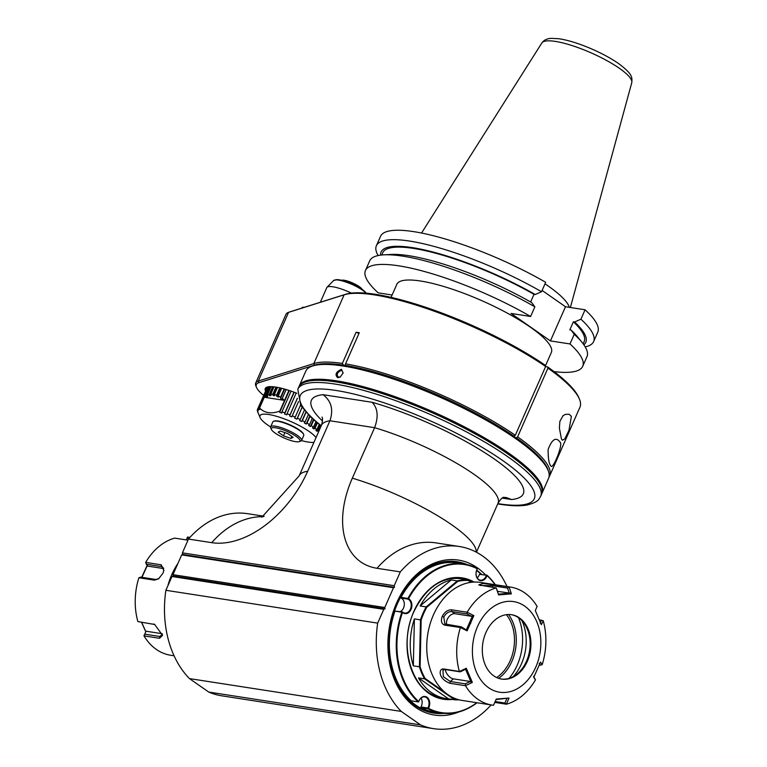 <?xml version="1.0" encoding="UTF-8"?>
<svg xmlns="http://www.w3.org/2000/svg" width="767" height="767" viewBox="0 0 767 767"><rect width="100%" height="100%" fill="white"/><g stroke="black" fill="none" stroke-linecap="round" stroke-linejoin="round"><path stroke-width="1.15" d="M270.617 426.96A31.121 7.133 23.8 0 1 260.118 417.612L258.124 412.857A35.004 7.929 110.7 0 1 257.971 412.445L257.482 411.285A35.953 8.236 23.8 0 1 257.309 410.412L257.808 411.611A35.004 2.646 112.8 0 1 257.865 411.035L257.367 409.827A35.953 8.236 23.8 0 1 257.482 409.482A35.953 8.236 23.8 0 1 257.664 409.156L258.153 410.393A35.004 2.704 114.8 0 0 258.546 409.962L258.067 408.725A35.953 8.236 23.8 0 1 258.824 408.265L259.275 409.52A35.004 7.986 117 0 0 260.003 409.252L259.553 407.986C264.519 413.087 271.278 414.132 279.821 411.122L279.706 412.31A35.004 31.495 142.8 0 0 281.825 413.02L281.949 411.85A35.953 8.236 23.8 0 1 284.854 412.876L284.605 413.998A35.004 33.144 157.6 0 0 286.8 414.832L287.05 413.71A35.953 8.236 23.8 0 1 290.022 414.889L289.629 415.963A35.004 33.969 -175 0 0 291.853 416.893L292.237 415.819A35.953 8.236 23.8 0 1 295.199 417.123L294.672 418.14A35.004 33.969 -137 0 0 296.858 419.146L297.385 418.14A35.953 8.236 23.8 0 1 300.252 419.53L299.6 420.479A35.004 33.125 -109.7 0 0 301.69 421.543L302.351 420.594A35.953 8.236 23.8 0 1 305.065 422.051L304.288 422.924A35.004 31.466 -95.1 0 0 306.234 424.017L307.021 423.144A35.953 8.236 23.8 0 1 309.523 424.611L308.622 425.426A35.004 29.041 -86.7 0 0 310.386 426.519L311.287 425.704A35.953 8.236 23.8 0 1 313.502 427.161L312.505 427.9L313.262 428.456L314.029 428.974L315.036 428.226A35.953 8.236 23.8 0 1 316.905 429.625L315.822 430.306A35.004 22.109 -77.3 0 0 317.087 431.322L318.171 430.642A35.953 8.236 23.8 0 1 318.851 431.227M260.118 417.612A31.121 7.133 23.8 0 1 276.034 416.155A31.121 7.133 23.8 0 1 309.178 431.495A31.121 7.133 23.8 0 1 316.033 437.602M313.933 442.358A31.121 7.133 23.8 0 1 301.508 440.584M257.99 412.512L257.779 411.994M267.357 387.019A36.797 8.427 -156.2 0 0 265.9 388.303A36.797 8.427 -156.2 0 0 265.948 390.278M296.829 393.26A37.276 8.542 -156.2 0 0 267.041 387.114A37.276 8.542 -156.2 0 0 265.574 391.132M345.016 365.591L345.035 365.36A131.493 30.124 23.8 0 1 514.034 436.231L515.309 435.272L545.634 366.521L545.308 365.313A131.493 30.124 -156.2 0 0 345.658 294.269L290.089 311.805A47.046 10.776 -156.2 0 0 289.84 311.891L288.315 312.437A48.254 11.054 -156.2 0 0 286.024 314.269L255.699 383.03A48.254 11.054 23.8 0 1 258.249 381.103L313.818 363.568A132.701 30.402 23.8 0 1 342.36 363.395L356.099 332.236A132.701 30.402 -156.2 0 1 359.282 332.725L345.543 363.884A505.348 37.708 112.7 0 0 345.035 365.36M263.675 395.427A47.046 10.776 23.8 0 1 256.514 387.44A47.046 10.776 23.8 0 1 258.815 382.714L314.384 365.178A131.493 30.124 23.8 0 1 343.434 365.121L344.297 365.476M515.817 437.746L516.335 437.832A131.493 30.124 23.8 0 1 548.328 470.938M513.507 436.145L514.034 436.231M358.966 333.434L356.099 332.236M343.434 365.121A505.223 490.42 -175.3 0 1 342.36 363.395M256.514 387.44L255.89 385.954A48.254 11.054 23.8 0 1 255.699 383.03M516.335 437.832L517.61 436.883A132.701 30.402 23.8 0 1 549.632 475.952A132.701 30.402 23.8 0 1 548.999 477.084M545.596 366.607L547.609 366.923L547.935 368.122L517.61 436.883M345.543 363.884A132.701 30.402 23.8 0 1 515.309 435.272M545.634 366.521A132.701 30.402 -156.2 0 0 344.143 294.806L288.574 312.351A48.254 11.054 -156.2 0 0 288.315 312.437M549.632 475.952L579.957 407.191A132.701 30.402 -156.2 0 0 579.43 399.137L578.807 397.651A131.493 30.124 -156.2 0 0 547.609 366.923M304.355 307.308L302.371 307.289A36.193 8.293 -156.2 0 0 302.083 307.749L301.949 308.066M303.732 307.5L302.371 307.289L302.045 308.037M320.328 302.265L326.78 287.635A21.716 4.976 23.8 0 1 327.02 287.28A21.716 4.976 23.8 0 1 332.859 286.781A21.716 4.976 23.8 0 1 351.401 293.109M342.015 280.338A12.061 2.761 23.8 0 1 359.33 287.069A12.061 2.761 23.8 0 1 361.621 288.986M361.986 289.226A11.582 2.656 -156.2 0 0 359.205 286.59A11.582 2.656 -156.2 0 0 341.593 280.233M579.43 399.137A132.701 30.402 -156.2 0 0 547.935 368.122M560.015 442.137L558.702 440.536C555.097 437.353 551.569 440.344 548.108 449.51C548.108 458.867 549.067 464.38 551.013 466.048C552.681 470.286 563.601 443.796 560.015 442.137M561.434 438.916L562.384 440.268L564.876 438.791L568.961 430.345L571.386 416.347L569.152 414.266L565.432 414.353L562.997 415.772L559.872 421.361L559.383 428.072L561.434 438.916M277.539 387.383L274.413 394.468L274.644 395.724L273.033 395.475L276.676 387.23M274.413 394.468L276.619 395.139L279.821 387.862M259.553 407.986L264.308 397.248L284.538 400.393L282.275 398.447L282.294 399.617L280.588 398.389L280.569 397.22L278.296 395.887L278.421 397.114L276.743 396.366L276.619 395.139M276.743 396.366L280.434 388.006M273.033 395.475L272.803 394.219L270.722 394.228L273.982 386.836M264.308 397.248L265.976 395.925L266.389 397.153L267.731 396.395L267.328 395.168L269.227 394.487L269.553 395.743L271.048 395.484L270.722 394.228M270.07 386.635L265.976 395.925M266.389 397.153L271.029 386.626M264.299 397.258L268.949 386.712M284.557 400.393L279.821 411.122M288.958 390.422L284.557 400.403M279.706 412.31L289.303 390.537M282.275 398.447L286.196 389.55M280.588 398.389L284.682 389.109M284.202 388.974L280.569 397.22M278.296 395.887L281.642 388.294M267.443 386.99L257.664 409.156M258.153 410.393L258.45 409.712M258.067 408.725L267.673 386.932M268.287 386.808L258.824 408.265M259.275 409.52L259.725 408.485M281.949 411.85L291.086 391.141M293.982 392.177L284.854 412.876M284.605 413.998L294.192 392.253M287.05 413.71L296.187 393.011M297.366 398.236L290.022 414.889M289.629 415.963L297.395 398.351M292.237 415.819L298.555 401.496M300.511 405.091L295.199 417.123M296.858 419.146L302.054 407.363M297.385 418.14L302.102 407.44M304.326 410.287L300.252 419.53M301.69 421.543L305.87 412.071M302.351 420.594L306.033 412.253M308.315 414.679L305.065 422.051M306.234 424.017L309.734 416.097M307.021 423.144L310.012 416.366M312.227 418.466L309.523 424.611M310.386 426.519L313.444 419.578M311.287 425.704L313.837 419.923M315.899 421.716L313.502 427.161M314.029 428.974L316.867 422.54M315.036 428.226L317.356 422.953M319.187 424.458L316.905 429.625M317.087 431.322L319.877 425.004M318.171 430.642L320.453 425.464M301.556 440.479L303.742 435.531A16.893 3.873 -156.2 0 0 303.674 434.505L303.425 433.911A16.404 3.758 -156.2 0 0 299.389 429.98A16.404 3.758 -156.2 0 0 274.241 421.045L273.637 421.265A16.893 3.873 -156.2 0 0 272.831 421.898L270.655 426.845A16.893 3.873 23.8 0 1 281.058 427.593A16.893 3.873 23.8 0 1 297.337 435.397A16.893 3.873 23.8 0 1 301.556 440.479A16.893 3.873 23.8 0 1 300.76 441.121L299.235 441.658A15.685 3.595 23.8 0 1 284.183 438.024A15.685 3.595 23.8 0 1 271.345 429.357A15.685 3.595 23.8 0 1 279.361 428.619A15.685 3.595 23.8 0 1 296.062 436.346A15.685 3.595 23.8 0 1 299.235 441.658M303.674 434.505A16.893 3.873 -156.2 0 0 299.513 430.46A16.893 3.873 -156.2 0 0 273.637 421.265M271.345 429.357L270.722 427.871A16.893 3.873 23.8 0 1 270.655 426.845M287.788 433.633L293.099 437.334L290.942 438.436L283.474 435.838L278.162 432.137L280.319 431.035L287.788 433.633M291.824 436.442L290.942 438.436M284.893 432.617L283.474 435.838M267.328 395.168L271.087 386.626M272.659 386.702L269.227 394.487M269.553 395.743L273.503 386.779M275.947 387.105L272.803 394.219M569.344 307.337A84.265 19.3 -156.2 0 0 545.011 283.848M541.531 291.738L545.692 282.314A118.732 27.2 -156.2 0 0 380.528 236.322L376.367 245.747A118.732 27.2 23.8 0 1 541.531 291.738L535.251 294.528L534.005 294.336L530.63 301.977M542.106 290.434L565.49 306.742L585.068 309.782A118.732 27.2 -156.2 0 1 597.79 332.14L593.629 341.574A118.732 27.2 23.8 0 1 585.183 346.866M392.11 295.017L378.169 292.85A118.732 27.2 23.8 0 1 365.456 270.483A118.732 27.2 23.8 0 1 530.62 316.483L511.043 313.444L550.418 340.912L569.996 343.942A118.732 27.2 23.8 0 1 582.719 366.31A118.732 27.2 23.8 0 1 554.033 371.612M545.452 365.84L551.348 352.475A84.447 19.348 -156.2 0 0 481.897 300.702A84.447 19.348 -156.2 0 0 396.827 284.317L391.074 297.366M534.867 306.838A118.732 27.2 -156.2 0 0 383.615 254.865L390.633 254.452A111.886 25.627 -156.2 0 1 531.694 302.591L534.867 306.838L530.62 316.483M383.615 254.865A118.732 27.2 -156.2 0 0 369.704 260.847L365.456 270.483M534.005 294.336A110.074 25.215 -156.2 0 0 382.723 252.755L381.736 255.008M380.576 255.143A111.886 25.627 23.8 0 1 431.351 251.595A111.886 25.627 23.8 0 1 535.251 294.528M378.16 255.555A118.732 27.2 23.8 0 1 376.367 245.747M565.49 306.742L550.418 340.912M569.996 343.942L574.253 334.307L571.079 330.05L569.823 329.858L573.38 321.795L574.627 321.996L580.907 319.206L585.068 309.782M580.907 319.206A118.732 27.2 23.8 0 1 593.629 341.574M574.627 321.996A111.886 25.627 23.8 0 1 583.85 344.805M583.169 343.856L584.166 341.603A110.074 25.215 -156.2 0 0 573.38 321.795M582.719 366.31L586.966 356.665A118.732 27.2 -156.2 0 0 582.009 342.36L577.58 336.905A111.886 25.627 -156.2 0 0 571.079 330.05M582.009 342.36A118.732 27.2 -156.2 0 0 574.253 334.307M264.164 516.258L247.53 513.679A96.508 71.379 98.8 0 0 188.481 539.067L211.75 542.672A90.669 57.381 124.9 0 0 307.663 471.264A96.508 22.109 -156.2 0 0 299.159 475.856L261.768 517.274M322.514 421.035A115.807 26.529 23.8 0 1 323.06 394.689C331.344 401.036 333.635 409.722 329.935 420.767L307.663 471.264M503.382 497.39L506.22 497.534L511.57 499.538L502.203 498.08M323.06 394.689L372.129 402.292C377.815 408.236 378.639 416.702 374.603 427.689L352.331 478.186A90.669 57.381 -55.1 0 0 377.019 568.289L400.288 571.894L394.2 585.691L394.497 587.301L393.5 587.733L384.785 607.502L385.015 608.787L383.778 609.324L377.69 623.12L165.883 590.293A96.508 71.379 98.8 0 0 189.449 678.594L208.768 692.064A96.508 71.379 98.8 0 0 221.759 695.822L433.566 728.65A96.508 71.379 -81.2 0 1 420.575 724.892L401.256 711.421A96.508 71.379 -81.2 0 1 377.69 623.12M507.035 586.544A96.508 71.379 98.8 0 0 459.337 546.507A96.508 71.379 98.8 0 0 400.288 571.894M491.139 704.931A96.508 71.379 -81.2 0 1 433.566 728.65M458.858 711.958A78.416 57.995 -81.2 0 1 415.656 707.414A78.416 57.995 -81.2 0 1 399.559 596.831A78.416 57.995 -81.2 0 1 485.521 574.924M188.481 539.067L182.393 552.863L182.69 554.464L181.693 554.896L172.978 574.665L173.208 575.959L171.971 576.496L165.883 590.293M182.393 552.863L394.2 585.691M540.63 496.364L541.569 494.216A132.701 30.402 -156.2 0 0 432.425 412.847A132.701 30.402 -156.2 0 0 298.747 387.114L297.797 389.262A132.701 30.402 23.8 0 1 431.476 415.005A132.701 30.402 23.8 0 1 540.63 496.364C538.607 499.144 539.594 501.714 526.891 505.069C519.968 506.23 511.081 505.971 500.237 504.303L497.745 503.9M299.005 386.587A132.701 30.402 23.8 0 1 299.226 386.041A132.701 30.402 23.8 0 1 336.358 380.815A132.701 30.402 23.8 0 1 508.885 453.268A132.701 30.402 23.8 0 1 542.048 493.143A132.701 30.402 23.8 0 1 541.79 493.67M299.226 386.041L305.765 371.218A132.701 30.402 23.8 0 1 312.054 366.175A132.701 30.402 23.8 0 1 342.897 365.993A132.701 30.402 23.8 0 1 515.424 438.446A132.701 30.402 23.8 0 1 548.06 470.267A132.701 30.402 23.8 0 1 548.587 478.311L542.048 493.143M341.42 369.32L343.137 372.973L340.212 377.048L337.729 377.7C334.633 374.708 335.86 371.909 341.43 369.32L343.079 373.184M340.395 376.933L337.768 377.105M337.729 377.709L338.477 377.383C336.157 374.526 337.202 372.168 341.603 370.288M312.054 366.175L313.578 365.629A131.493 30.124 23.8 0 1 515.098 437.248A131.493 30.124 23.8 0 1 547.437 468.771L548.06 470.267M182.69 554.464L394.497 587.301M181.693 554.896L393.5 587.733M172.978 574.665L384.785 607.502M173.208 575.959L385.015 608.787M171.971 576.496L383.778 609.324M401.256 711.421L189.449 678.594M420.575 724.892L208.768 692.064M495.079 584.694A74.917 55.406 98.8 0 0 487.016 575.595A7.718 5.714 -81.2 0 1 478.742 579.91A7.718 5.714 -81.2 0 1 477.275 568.807A74.917 55.406 98.8 0 0 408.552 598.749A7.718 5.714 -81.2 0 1 411.035 609.401A7.718 5.714 -81.2 0 1 402.531 612.392A74.917 55.406 98.8 0 0 418.734 701.546A7.718 5.714 -81.2 0 1 426.998 697.241A7.718 5.714 -81.2 0 1 428.465 708.334A74.917 55.406 98.8 0 0 476.786 702.706M418.734 701.546L418.188 701.91A75.396 55.761 -81.2 0 1 401.889 612.181L402.435 611.941A7.239 5.35 98.8 0 0 404.708 613.082A7.239 5.35 98.8 0 0 410.949 607.56A7.239 5.35 98.8 0 0 408.082 599.142L407.948 598.442A75.396 55.761 -81.2 0 1 464.102 564.013A75.396 55.761 -81.2 0 1 477.112 568.309L477.275 568.807M400.316 611.615A7.239 5.35 98.8 0 0 404.305 604.808A7.239 5.35 98.8 0 0 401.179 598.078L408.082 599.142M402.435 611.941L394.986 611.107L401.889 612.181M418.188 701.91L411.294 700.837A75.396 55.761 -81.2 0 1 394.986 611.107M477.045 702.745A75.396 55.761 -81.2 0 1 441.006 713.032A75.396 55.761 -81.2 0 1 427.986 708.737L427.861 708.027A7.239 5.35 98.8 0 0 424.755 696.906A7.239 5.35 98.8 0 0 418.734 701.661L418.667 701.815M427.861 708.027L420.968 706.953A7.239 5.35 98.8 0 0 421.035 698.104M427.986 708.737L421.093 707.673L420.968 706.953M441.006 713.032L434.103 711.958A75.396 55.761 -81.2 0 1 421.093 707.673M487.016 575.595L486.911 575.145A75.396 55.761 -81.2 0 1 495.338 584.732M477.17 577.877A7.239 5.35 98.8 0 0 479.461 574.32L486.911 575.145M479.461 574.32L486.834 575.298M486.364 575.384A7.239 5.35 98.8 0 1 480.353 580.14A7.239 5.35 98.8 0 1 477.237 569.028L477.371 568.702M401.179 598.078L401.045 597.368L407.948 598.442M401.045 597.368A75.396 55.761 -81.2 0 1 457.199 562.949L464.102 564.013M464.188 564.033A76 56.212 98.8 0 0 390.106 628.844A76 56.212 98.8 0 0 441.092 713.042M481.005 574.224A76 56.212 98.8 0 0 476.566 570.533M467.141 564.608A76.604 56.662 98.8 0 0 394.334 609.075A76.604 56.662 98.8 0 0 415.158 705.621A76.604 56.662 98.8 0 0 444.074 713.387M481.571 574.32A76.604 56.662 98.8 0 0 476.7 570.159M442.032 697.932A60.315 44.611 -81.2 0 1 441.543 697.855L440.747 697.73A60.315 44.611 -81.2 0 1 434.611 696.168M452.904 578.155A60.315 44.611 -81.2 0 1 459.222 578.519L460.027 578.644A60.315 44.611 -81.2 0 1 460.507 578.721M449.855 578.634A60.315 44.611 -81.2 0 1 460.027 578.644M441.543 697.855A60.315 44.611 -81.2 0 1 431.85 694.787M437.842 583.294A60.315 44.611 -81.2 0 1 460.986 578.797L464.514 579.344A60.315 44.611 -81.2 0 1 466.95 579.814M459.174 699.83A60.315 44.611 -81.2 0 1 454.591 699.782L448.494 698.842A60.315 44.611 -81.2 0 1 446.039 698.555L442.511 698.008A60.315 44.611 -81.2 0 1 421.812 686.714M446.039 698.555A60.315 44.611 -81.2 0 1 418.466 677.903L424.563 678.843A60.315 44.611 -81.2 0 1 419.424 666.791L413.327 665.842A60.315 44.611 -81.2 0 1 414.391 618.902L420.489 619.851A60.315 44.611 -81.2 0 1 423.068 613.178A60.315 44.611 -81.2 0 1 426.203 606.898L420.105 605.949A60.315 44.611 -81.2 0 1 451.207 579.957L457.305 580.897A60.315 44.611 -81.2 0 1 468.158 579.996L462.06 579.056A60.315 44.611 -81.2 0 1 464.514 579.344M468.445 580.197A60.315 44.611 -81.2 0 1 473.546 582.095M470.957 582.335L468.349 580.523A59.836 44.256 -81.2 0 0 457.726 581.405L457.305 580.897L426.203 606.898L426.759 607.291A59.836 44.256 98.8 0 0 421.169 619.966L420.105 666.715A59.836 44.256 -81.2 0 0 425.139 678.507L444.697 692.15M420.105 666.715L419.424 666.791L420.489 619.851L421.169 619.966M457.726 581.405L426.759 607.291M451.217 696.695L455.042 699.36A59.836 44.256 -81.2 0 0 457.813 699.456M471.427 582.278L468.349 580.523M420.105 605.949L451.207 579.957M425.139 678.507L424.563 678.843L454.591 699.782L455.042 699.36M448.494 698.842L418.466 677.903M413.327 665.842L414.391 618.902M510.448 587.071L480.468 582.421A59.711 44.17 98.8 0 0 427.679 634.673A59.711 44.17 98.8 0 0 462.175 700.444L492.155 705.094A59.711 44.17 98.8 0 0 493.526 705.276L496.259 699.082L509 698.028L506.393 704.211A59.711 44.17 98.8 0 0 535.443 679.926L533.784 677.319L540.495 662.103L542.211 664.577A59.711 44.17 -81.2 0 0 543.209 620.733L541.349 624.702L535.308 610.542L537.121 606.448A59.711 44.17 -81.2 0 0 510.448 587.071A59.711 44.17 -81.2 0 0 509.067 586.889L511.378 593.859L498.627 594.914L496.201 587.953L478.733 584.885L483.143 583.457L509.067 586.889M467.161 612.239L473.853 615.623L467.141 630.838L460.497 627.55L444.85 625.182C441.504 624.07 440.622 621.126 442.223 616.352C444.716 611.865 447.842 609.688 451.619 609.823L467.161 612.239A59.711 44.17 -81.2 0 1 496.201 587.953M506.393 704.211L494.83 702.419M465.483 685.717L449.951 683.311C437.458 678.527 438.705 667.817 443.853 669.016L459.5 671.461L466.288 668.239L472.328 682.4L465.483 685.717A59.711 44.17 98.8 0 0 492.155 705.094M460.382 627.588A59.711 44.17 98.8 0 0 459.385 671.432M533.535 676.245L535.462 679.821M477.515 626.601A45.838 33.901 98.8 0 0 505.587 692.419A45.838 33.901 98.8 0 0 536.775 621.701A45.838 33.901 98.8 0 0 477.515 626.601M445.406 669.553A7.239 3.73 -129.9 0 0 453.412 678.862L470.315 681.479L465.32 683.838L450.248 681.508L443.336 676.676L442.942 670.042L445.128 669.505L460.2 671.844L465.195 669.476L466.288 668.239M460.2 671.844L459.5 671.461M465.435 668.987L471.043 682.122L472.328 682.4M470.315 681.479L471.043 682.122M465.32 683.838L465.531 685.602M473.853 615.623L472.558 615.796L466.326 629.918L461.226 626.812L460.497 627.55M461.226 626.812L444.822 623.945L443.796 617.013C445.934 613.236 448.618 611.424 451.84 611.587L466.911 613.926L467.208 612.354M511.378 593.859L510.276 593.188L498.435 594.166L496.297 588.03M480.046 585.432L492.481 585.748L507.553 588.088L509.039 586.976M510.276 593.188L497.543 591.338M507.553 588.088L509.269 593.15M498.435 594.166L498.627 594.914M539.517 619.87L543.161 620.704M541.473 620.177L540.141 623.101M539.22 663.35L540.447 665.2L542.164 664.625M540.447 665.2L539.374 665.037M527.312 661.336A32.569 24.093 -81.2 0 1 501.637 679.092A32.569 24.093 -81.2 0 1 482.817 643.216A32.569 24.093 -81.2 0 1 511.618 614.722A32.569 24.093 -81.2 0 1 527.312 661.336M511.215 614.664A32.569 24.093 -81.2 0 1 524.781 624.242A32.569 24.093 -81.2 0 1 526.507 661.212A32.569 24.093 -81.2 0 1 517.073 674.001A32.569 24.093 -81.2 0 1 501.234 679.025M521.915 620.608A42.319 31.303 -81.2 0 1 513.238 676.599M518.482 617.675A48.254 35.694 -81.2 0 1 517.217 665.171A48.254 35.694 -81.2 0 1 509.077 678.354M508.521 614.511A39.807 29.443 -81.2 0 1 498.627 678.354M506.412 614.674A38.436 28.427 -81.2 0 1 510.189 660.694A38.436 28.427 -81.2 0 1 496.661 677.558M466.326 629.918L467.141 630.838M472.558 615.796L471.791 616.342L454.898 613.715A7.239 4.583 -55.1 0 0 448.522 617.224A7.239 4.583 -55.1 0 0 446.768 624.578M466.911 613.926L471.791 616.342M506.862 698.536L504.926 703.042L506.364 704.144M504.926 703.042L495.204 701.527M496.038 699.552L509 698.028M167.887 585.748A59.711 44.17 -81.2 0 1 171.846 574.445A59.711 44.17 -81.2 0 1 177.973 563.352M189.957 537.399L188.95 537.236A59.711 44.17 98.8 0 0 187.57 537.053L189.938 537.418M187.992 540.179L174.703 538.118A59.711 44.17 98.8 0 0 145.663 562.403L161.195 564.809L163.889 570.447L163.026 573.074L158.644 578.826L154.416 580.159L138.885 577.752L140.649 577.12L155.72 579.459L158.98 578.558M137.887 621.596L154.694 624.491L137.887 621.596A59.711 44.17 -81.2 0 1 138.885 577.752M153.419 624.002L154.55 624.319L162.518 635.287L159.517 638.288L143.985 635.881L145.797 631.787L141.588 622.459M174.071 655.785L170.657 655.258A59.711 44.17 -81.2 0 1 143.985 635.881M163.716 568.587L147.571 566.084L146.334 564.234L161.406 566.564L162.671 567.053L163.783 570.878M141.722 577.292L147.312 565.011M146.334 564.234L145.663 562.403M186.276 539.91L187.57 537.053M186.323 539.92L187.474 537.13M186.975 538.396L188.816 538.683M141.962 577.33L147.35 565.394M162.403 634.597L161.789 636.131L159.814 636.485L144.742 634.156L143.966 635.757M144.742 634.156L145.797 631.787M145.835 631.72L141.713 622.478M146.085 631.222L162.173 633.715M345.658 294.269L344.143 294.806L313.818 363.568L314.384 365.178M258.815 382.714L258.249 381.113L288.574 312.351L290.089 311.805M327.02 287.28L333.626 280.53A18.379 4.209 23.8 0 1 338.563 280.108A18.379 4.209 23.8 0 1 366.041 293.157M335.668 279.897A17.248 3.95 23.8 0 1 351.832 283.79A17.248 3.95 23.8 0 1 366.127 293.167M619.381 68.301A49.184 11.265 -156.2 0 0 572.709 45.78A49.184 11.265 -156.2 0 0 541.818 43.01C543.832 40.105 547.005 38.551 551.329 38.35L558.769 38.733C565.145 39.644 572.537 41.629 580.964 44.678C595.422 50.018 607.943 56.298 618.518 63.508C632.861 74.322 632.181 77.131 631.768 82.692A49.184 11.265 -156.2 0 0 619.381 68.301M263.311 516.661A96.508 71.379 98.8 0 0 211.75 542.672M503.766 497.237C502.28 497.467 500.372 499.47 498.032 503.248A96.508 22.109 -156.2 0 0 374.603 427.689L329.935 420.767A96.508 22.109 -156.2 0 0 321.431 425.359L299.159 475.856M372.129 402.292A115.807 26.529 23.8 0 1 494.341 459.05A115.807 26.529 23.8 0 1 511.57 499.538M476.182 552.096A96.508 22.109 -156.2 0 0 352.331 478.186M377.019 568.289A96.508 71.379 -81.2 0 1 436.078 542.902L459.337 546.507M321.258 425.752A127.868 29.29 23.8 0 1 344.651 392.004A127.868 29.29 23.8 0 1 505.923 462.827A127.868 29.29 23.8 0 1 499.058 503.823A127.868 29.29 23.8 0 1 497.86 503.641M455.924 577.944A60.44 44.697 -81.2 0 1 460.593 578.74M442.118 697.941A60.44 44.697 -81.2 0 1 437.43 697.289M460.037 578.088A60.919 45.061 -81.2 0 1 464.351 579.315M445.876 698.526A60.919 45.061 -81.2 0 1 441.389 698.392M470.238 580.763A60.919 45.061 98.8 0 0 461.887 578.328A60.919 45.061 98.8 0 0 413.998 611.232A60.919 45.061 98.8 0 0 443.221 698.727A60.919 45.061 98.8 0 0 450.037 699.082M474.111 582.067A61.398 45.416 98.8 0 0 414.017 611.059A61.398 45.416 98.8 0 0 412.636 672.697A61.398 45.416 98.8 0 0 452.396 699.446M453.412 678.862L450.248 681.508L449.951 683.311M443.853 669.016L445.128 669.505M444.85 625.182L446.154 624.482M442.223 616.352L443.796 617.013M451.619 609.823L451.84 611.587L454.898 613.715M493.536 584.483L492.481 585.748L492.443 587.369M470.746 623.274L469.672 622.9M161.195 564.809L161.406 566.564L163.505 568.031M154.416 580.159L155.72 579.459M159.517 638.288L159.814 636.485L162.355 634.367M333.626 280.53L337.135 279.572L342.628 280.492L351.928 283.79L361.094 288.632L366.415 293.195M267.395 386.999L257.482 409.482M541.818 43.01L421.553 233.043M631.768 82.692L570.389 307.5M321.431 425.359C322.648 421.083 322.84 418.322 322.006 417.075M498.032 503.248L476.432 552.23M297.797 389.262L300.779 405.513L311.028 417.353L321.143 426.011M461.887 578.328C441.792 576.554 425.877 587.522 414.132 611.213C396.903 646.773 413.355 695.794 443.221 698.727"/></g></svg>
